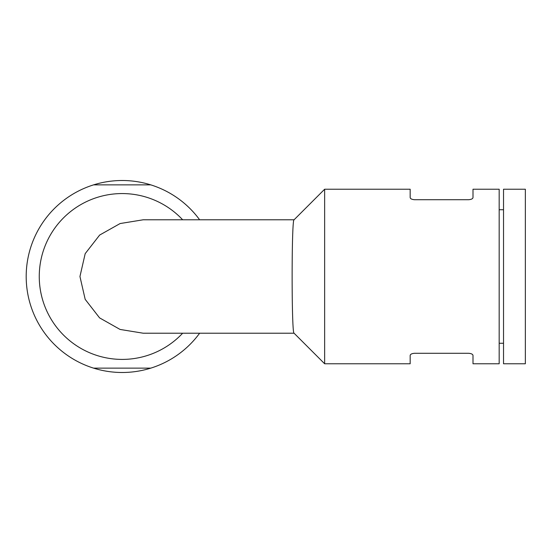 <?xml version="1.0" encoding="UTF-8"?>
<svg xmlns="http://www.w3.org/2000/svg" width="553" height="553" viewBox="0 0 553 553"><rect width="100%" height="100%" fill="white"/><g stroke="black" fill="none" stroke-linecap="round" stroke-linejoin="round"><path stroke-width="0.83" d="M468.633 353.291C471.384 353.519 472.836 354.252 473.002 355.496C472.843 354.252 471.391 353.519 468.633 353.291L414.529 353.291C411.785 353.519 410.326 354.252 410.167 355.496L410.167 363.77L324.639 363.77L324.639 189.23L410.167 189.23L410.167 197.504C410.319 198.748 411.778 199.481 414.529 199.709L468.633 199.709C471.384 199.481 472.836 198.748 473.002 197.504L473.002 189.23L499.172 189.23L499.172 363.77L473.002 363.77L473.002 355.496M414.529 199.709C411.785 199.481 410.326 198.748 410.167 197.504M182.649 219.776A82.902 82.902 0 0 0 51.941 320.533A82.902 82.902 0 0 0 182.649 333.224M294.134 219.776L143.262 219.776L120.105 223.55L99.651 235.06L85.183 253.654L79.95 276.507L85.176 299.339L99.588 317.885L120.063 329.436L143.262 333.224L294.134 333.224M199.626 219.776A95.994 95.994 0 0 0 26.191 276.5A95.994 95.994 0 0 0 93.575 368.132L150.796 368.132A95.994 95.994 0 0 0 199.626 333.224M93.575 184.868L150.796 184.868M499.172 209.739L503.534 209.739M503.534 189.23L503.534 363.77L525.35 363.77L525.35 189.23L503.534 189.23M93.575 368.132A95.994 95.994 0 0 0 150.796 368.132M324.639 363.77L294.051 333.183C291.493 334.171 291.493 218.794 294.051 219.818L324.639 189.23M499.172 343.261L503.534 343.261"/></g></svg>
